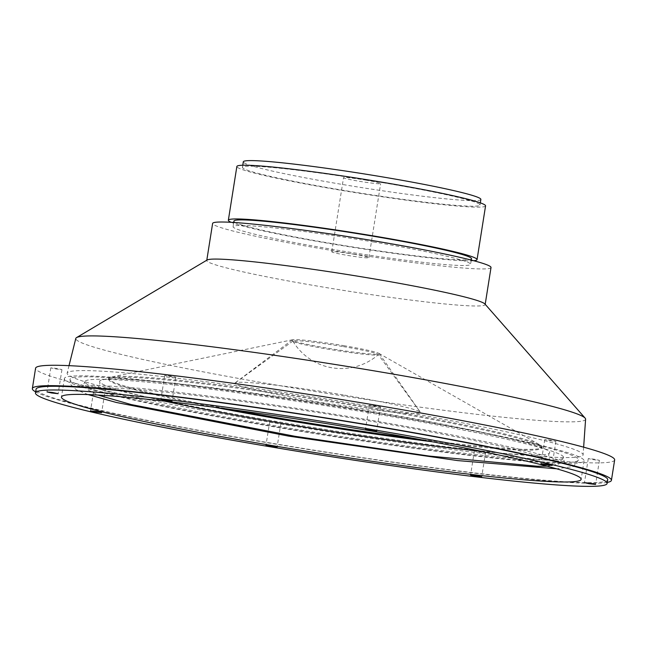 <?xml version="1.0" encoding="UTF-8"?>
<svg xmlns="http://www.w3.org/2000/svg" width="647" height="647" viewBox="0 0 647 647"><rect width="100%" height="100%" fill="white"/><g stroke="black" fill="none" stroke-linecap="round" stroke-linejoin="round"><path stroke-width="0.49" stroke-dasharray="3.23 2.43" d="M371.556 411.977A263.078 15.213 9 0 1 584.071 460.801A263.078 15.213 9 0 1 321.85 434.671A263.078 15.213 9 0 1 64.393 378.495A263.078 15.213 9 0 1 371.556 411.977M370.545 412.139A257.441 14.889 9 0 1 578.507 459.92A257.441 14.889 9 0 1 321.907 434.355A257.441 14.889 9 0 1 69.965 379.377A257.441 14.889 9 0 1 370.545 412.139M367.836 412.576A242.407 14.016 9 0 1 563.658 457.575A242.407 14.016 9 0 1 322.044 433.498A242.407 14.016 9 0 1 84.814 381.73A242.407 14.016 9 0 1 367.836 412.576M164.928 401.197A227.865 13.175 9 0 1 99.598 381.657A227.865 13.175 9 0 1 102.517 379.797A227.865 13.175 9 0 1 365.644 410.36A227.865 13.175 9 0 1 547.419 450.263A227.865 13.175 9 0 1 549.618 452.932A227.865 13.175 9 0 1 481.449 451.331M607.711 479.742A289.387 16.733 9 0 1 319.27 450.999A289.387 16.733 9 0 1 36.062 389.203M478.926 452.043L485.509 452.763L479.993 451.557L474.372 450.999L478.926 452.043M549.319 440.631L555.902 441.343L550.387 440.138L544.766 439.58L549.319 440.631M274.328 422.329L280.911 423.041L275.387 421.844L269.775 421.278L274.328 422.329M169.271 376.465L175.855 377.185L170.339 375.98L164.718 375.422L169.271 376.465M98.878 387.885L105.461 388.596L99.945 387.399L94.325 386.833L98.878 387.885M55.367 368.887L61.942 369.607L56.426 368.402L50.806 367.844L55.367 368.887M373.877 406.187L380.46 406.898L374.937 405.701L369.324 405.135L373.877 406.187M592.838 459.621L599.421 460.341L593.906 459.135L588.285 458.577L592.838 459.621M214.828 407.327A219.09 12.665 9 0 1 108.793 379.716A219.09 12.665 9 0 1 111.591 377.929A219.09 12.665 9 0 1 364.584 407.319A219.09 12.665 9 0 1 539.355 445.686A219.09 12.665 9 0 1 541.474 448.25A219.09 12.665 9 0 1 432.099 441.739M607.29 482.411A293.148 16.951 9 0 1 319.238 451.218A293.148 16.951 9 0 1 35.642 391.872M614.65 459.952A293.148 16.951 9 0 1 322.465 430.829A293.148 16.951 9 0 1 35.577 368.232M372.098 406.47A261.202 15.107 9 0 1 583.109 454.873A261.202 15.107 9 0 1 322.748 429.01A261.202 15.107 9 0 1 67.142 373.157A261.202 15.107 9 0 1 372.098 406.47M230.259 409.381A219.422 12.689 9 0 1 108.599 378.802A219.422 12.689 9 0 1 111.405 377.015A219.422 12.689 9 0 1 364.787 406.445A219.422 12.689 9 0 1 539.824 444.869A219.422 12.689 9 0 1 541.935 447.433A219.422 12.689 9 0 1 416.781 438.925M585.6 419.183A258.072 14.921 9 0 1 328.352 393.627A258.072 14.921 9 0 1 75.804 338.438M343.694 345.66A44.158 2.556 9 0 1 378.916 353.391A44.158 2.556 9 0 1 379.32 353.699A44.158 2.556 9 0 1 335.348 349.469A44.158 2.556 9 0 1 292.226 339.91A44.158 2.556 9 0 1 292.703 339.732A44.158 2.556 9 0 1 343.694 345.66M484.902 303.969A140.933 8.152 9 0 1 485.153 304.583A140.933 8.152 9 0 1 344.673 290.584A140.933 8.152 9 0 1 206.749 260.49A140.933 8.152 9 0 1 207.177 259.981M344.584 395.155A93.961 5.435 9 0 1 420.372 412.26A93.961 5.435 9 0 1 420.38 412.276A93.961 5.435 9 0 1 326.832 403.267A93.961 5.435 9 0 1 235.071 382.927A93.961 5.435 9 0 1 235.087 382.919A93.961 5.435 9 0 1 344.584 395.155M491.016 267.526A140.933 8.152 9 0 1 350.545 253.527A140.933 8.152 9 0 1 212.62 223.433M343.379 346.614A43.22 2.499 9 0 1 378.244 354.475A43.22 2.499 9 0 1 378.22 354.742A43.22 2.499 9 0 1 335.211 350.342A43.22 2.499 9 0 1 292.945 341.236A43.22 2.499 9 0 1 293.01 340.977A43.22 2.499 9 0 1 343.379 346.614M373.456 241.97A120.261 6.955 9 0 1 470.604 264.291A120.261 6.955 9 0 1 350.731 252.346A120.261 6.955 9 0 1 233.033 226.66A120.261 6.955 9 0 1 373.456 241.97M471.485 258.735A120.261 6.955 9 0 1 351.612 246.79A120.261 6.955 9 0 1 233.915 221.104M473.669 260.725A125.898 7.279 9 0 1 351.564 247.105A125.898 7.279 9 0 1 231.222 222.317M485.565 205.883A125.898 7.279 9 0 1 360.072 193.372A125.898 7.279 9 0 1 236.859 166.489M382.846 182.68A120.261 6.955 9 0 1 479.993 205.002A120.261 6.955 9 0 1 360.12 193.057A120.261 6.955 9 0 1 242.431 167.371A120.261 6.955 9 0 1 382.846 182.68M480.875 199.438A120.261 6.955 9 0 1 361.002 187.493A120.261 6.955 9 0 1 243.304 161.815M365.474 180.076A18.795 1.084 9 0 1 380.654 183.562A18.795 1.084 9 0 1 361.924 181.702A18.795 1.084 9 0 1 343.533 177.69A18.795 1.084 9 0 1 365.474 180.076M353.731 254.19A18.795 1.084 9 0 1 368.911 257.684A18.795 1.084 9 0 1 350.181 255.816A18.795 1.084 9 0 1 331.79 251.804A18.795 1.084 9 0 1 353.731 254.19M64.393 378.495L61.457 397.023M584.071 460.801L581.135 479.33M578.507 459.92L573.347 466.544L556.598 468.784M88.065 394.573L76.192 389.704L71.008 384.957L69.965 379.377M547.022 466.18L558.498 464.166L563.658 457.575C562.769 458.351 564.863 463.123 565.357 462.977C563.731 461.384 553.42 458.036 534.43 452.916C495.731 443.106 440.235 432.059 367.941 419.774C303.314 408.912 243.361 400.161 188.067 393.522C141.572 388.038 109.23 385.386 91.041 385.555L81.522 386.348C82.598 386.21 83.698 384.674 84.814 381.73L86.091 387.674L88.388 390.214L97.972 395.058M549.618 452.932C547.993 454.105 548.834 459.459 550.581 460.729C548.931 459.176 538.716 455.9 519.921 450.902C483.455 441.772 431.889 431.541 365.24 420.21C304.502 410.004 248.165 401.787 196.211 395.543C156.825 390.885 128.074 388.394 109.966 388.071C101.652 388.079 97.082 388.313 96.274 388.774C98.344 388.095 100.77 383.234 99.598 381.657M474.372 450.999L470.563 475.084M485.509 452.763L481.7 476.847M544.766 439.58L540.949 463.673M555.902 441.343L552.085 465.436M269.775 421.278L265.957 445.371M280.911 423.041L277.094 447.134M164.718 375.422L160.901 399.506M175.855 377.185L172.037 401.269M94.325 386.833L90.507 410.926M105.461 388.596L101.644 412.689M50.806 367.844L46.996 391.928M61.942 369.607L58.133 393.691M369.324 405.135L365.506 429.228M380.46 406.898L376.643 430.991M588.285 458.577L584.467 482.662M599.421 460.341L595.604 484.425M111.591 377.929L102.517 379.797M539.355 445.686L547.419 450.263M541.474 448.25L541.935 447.433M108.793 379.716L108.599 378.802M69.019 365.66L67.142 373.157M583.643 447.166L583.109 454.873M292.703 339.732L111.405 377.015M378.916 353.391L539.824 444.869M292.226 339.91L235.071 382.927M379.32 353.699L420.38 412.276L378.244 354.475M293.01 340.977L235.087 382.919M292.945 341.236A56.378 56.378 0 0 0 378.22 354.742M233.704 222.471L233.033 226.66M471.267 260.094L470.604 264.291M242.762 165.244L242.431 167.371M480.333 202.875L479.993 205.002M368.911 257.684L380.654 183.562M331.79 251.804L343.533 177.69"/><path stroke-width="0.97" d="M368.62 430.506A263.078 15.213 9 0 1 581.135 479.33A263.078 15.213 9 0 1 318.922 453.207A263.078 15.213 9 0 1 61.457 397.023A263.078 15.213 9 0 1 368.62 430.506M373.359 429.737A289.387 16.733 9 0 1 607.121 483.446A289.387 16.733 9 0 1 318.68 454.704A289.387 16.733 9 0 1 35.472 392.907A289.387 16.733 9 0 1 373.359 429.737M475.116 476.127L481.7 476.847L476.176 475.642L470.563 475.084L475.116 476.127M545.51 464.716L552.085 465.436L546.569 464.231L540.949 463.673L545.51 464.716M270.511 446.414L277.094 447.134L271.578 445.929L265.957 445.371L270.511 446.414M165.454 400.558L172.037 401.269L166.522 400.072L160.901 399.506L165.454 400.558M95.06 411.969L101.644 412.689L96.128 411.484L90.507 410.926L95.06 411.969M51.55 392.972L58.133 393.691L52.617 392.486L46.996 391.928L51.55 392.972M370.06 430.271L376.643 430.991L371.127 429.786L365.506 429.228L370.06 430.271M589.021 483.713L595.604 484.425L590.088 483.228L584.467 482.662L589.021 483.713M481.449 451.331A227.865 13.175 9 0 1 164.928 401.197M35.472 392.907L36.062 389.203A289.387 16.733 9 0 1 373.942 426.033A289.387 16.733 9 0 1 607.711 479.742L607.121 483.446M432.099 441.739A219.09 12.665 9 0 1 214.828 407.327M35.642 391.872A293.148 16.951 9 0 1 32.35 388.612A293.148 16.951 9 0 1 374.621 425.92A293.148 16.951 9 0 1 611.423 480.333A293.148 16.951 9 0 1 607.29 482.411M32.35 388.612L35.577 368.232A293.148 16.951 9 0 1 377.848 405.54A293.148 16.951 9 0 1 614.65 459.952L611.423 480.333M416.781 438.925A219.422 12.689 9 0 1 230.259 409.381M69.019 365.66L75.804 338.438A258.072 14.921 9 0 1 76.572 337.588A258.072 14.921 9 0 1 377.112 371.362A258.072 14.921 9 0 1 585.139 418.14A258.072 14.921 9 0 1 585.6 419.183L583.643 447.166M76.572 337.588L207.177 259.981A140.933 8.152 9 0 1 371.305 278.428A140.933 8.152 9 0 1 484.902 303.969L585.139 418.14M206.797 260.207L212.62 223.433A140.933 8.152 9 0 1 377.169 241.363A140.933 8.152 9 0 1 491.016 267.526L485.193 304.3M233.704 222.471L233.915 221.104A120.261 6.955 9 0 1 374.338 236.414A120.261 6.955 9 0 1 471.485 258.735L471.267 260.094M231.222 222.317A125.898 7.279 9 0 1 228.351 220.223A125.898 7.279 9 0 1 375.349 236.244A125.898 7.279 9 0 1 477.049 259.617A125.898 7.279 9 0 1 473.669 260.725M228.351 220.223L236.859 166.489A125.898 7.279 9 0 1 383.857 182.511A125.898 7.279 9 0 1 485.565 205.883L477.049 259.617M242.762 165.244L243.304 161.815A120.261 6.955 9 0 1 383.728 177.116A120.261 6.955 9 0 1 480.875 199.438L480.333 202.875M556.598 468.784L457.607 460.583L288.635 436.127L116.355 402.474L88.065 394.573M547.022 466.18L537.269 466.236L429.018 456.038L295.137 436.321L131.268 404.569L97.972 395.058"/></g></svg>
